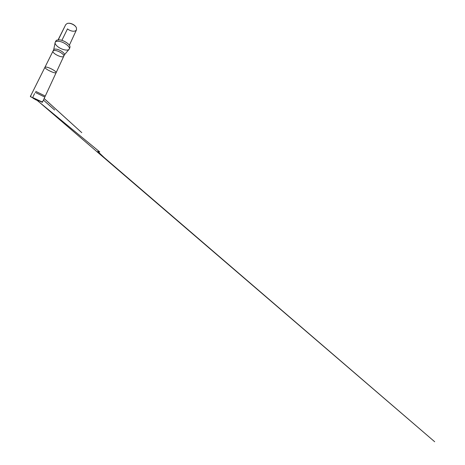 <?xml version="1.0" encoding="UTF-8"?>
<svg xmlns="http://www.w3.org/2000/svg" width="465" height="465" viewBox="0 0 465 465"><rect width="100%" height="100%" fill="white"/><g stroke="black" fill="none" stroke-linecap="round" stroke-linejoin="round"><path stroke-width="0.7" d="M34.579 98.946L38.008 100.44C39.194 101.05 39.205 101.126 37.95 100.562L32.591 97.795C31.033 97.104 30.277 96.569 30.318 96.197L30.975 96.156M35.206 92.378L44.809 97.08L35.206 92.378M32.666 97.54L42.472 102.108L32.666 97.54M75.993 27.051C74.755 24.808 70.721 22.866 68.192 23.297M61.88 40.35L67.495 28.882C69.157 30.237 70.994 31.01 73.017 31.213C74.778 31.312 75.934 30.847 76.493 29.818L76.469 27.958C75.58 25.133 69.948 22.425 67.187 23.488L65.722 24.633L58.299 39.798M35.753 91.361L45.215 96.04L35.753 91.361M58.921 41.309C63.99 41.838 70.645 46.953 69.262 49.028L69.204 49.145C68.314 50.639 64.408 50.272 60.845 48.546C57.271 46.837 54.55 44.012 55.166 42.385L55.219 42.269C55.69 41.402 56.928 41.089 58.921 41.309M69.378 48.232L69.907 47.616L69.965 46.488C69.599 44.047 63.833 40.281 59.66 39.862L56.73 40.141L55.916 40.885L55.771 41.681M69.983 46.523C69.611 44.07 63.821 40.286 59.636 39.874L56.73 40.141M38.543 100.399C37.671 100.463 36.712 100.173 36.299 99.33M34.956 98.679C34.648 99.126 34.236 98.818 33.846 98.749L32.55 97.702L34.579 93.558M47.564 67.367C51.278 68.384 56.777 71.808 56.091 72.604L56.091 72.604C55.527 74.202 44.111 68.71 45.012 67.268L45.012 67.268C45.221 66.919 46.076 66.948 47.564 67.367M55.783 50.569C59.561 51.179 64.693 54.87 63.769 56.195L63.769 56.195C62.792 58.677 51.714 53.347 53.045 51.034L53.045 51.034C53.359 50.47 54.271 50.313 55.783 50.569M53.737 50.54L53.713 49.685C54.039 49.104 54.957 48.935 56.468 49.18C60.247 49.755 65.344 53.458 64.408 54.829L63.722 55.347M44.129 98.545L81.782 132.67L44.14 98.516M42.269 101.591L42.507 101.777C42.693 102.12 42.565 102.277 42.135 102.242L32.591 97.795M36.479 99.934L35.317 99.638L36.479 99.934M37.154 100.411L99.754 151.95L97.778 151.474L104.247 157.6L434.688 441.75L37.351 100.504L34.875 99.312L37.154 100.411M43.414 100.08L54.655 110.019L43.414 100.085M32.922 91.355L30.446 96.319M69.204 49.145L64.408 54.829L42.472 102.108M69.366 45.221L76.493 29.818M58.125 39.81L65.722 24.633M55.166 42.385L53.713 49.685L32.922 91.361M55.916 40.885L55.219 42.269M69.907 47.616L69.262 49.028"/></g></svg>
